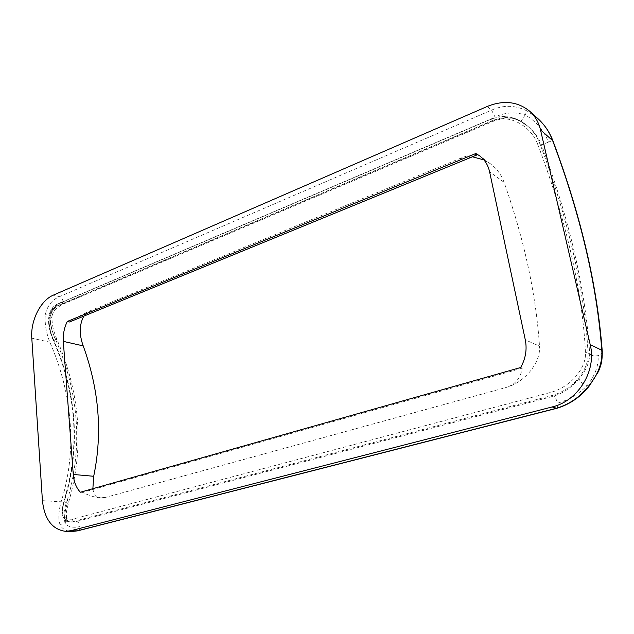 <?xml version="1.0" encoding="UTF-8"?>
<svg xmlns="http://www.w3.org/2000/svg" width="634" height="634" viewBox="0 0 634 634"><rect width="100%" height="100%" fill="white"/><g stroke="black" fill="none" stroke-linecap="round" stroke-linejoin="round"><path stroke-width="0.48" stroke-dasharray="3.17 2.38" d="M537.735 144.425C564.759 215.552 582.575 290.095 585.444 352.306C586.593 367.562 571.21 386.811 550.756 392.391L72.633 519.175C62.441 519.943 59.81 513.191 64.755 498.918C80.676 446.185 76.857 392.961 53.288 339.245C47.637 326.708 46.765 310.628 56.933 305.968L491.929 120.817C510.346 113.367 531.379 126.808 537.735 144.425L539.811 143.53C537.228 136.738 533.202 130.945 527.726 126.142C517.051 116.933 505.132 114.492 491.968 118.812L57.575 304.193C46.908 309.051 47.471 326.011 53.216 339.23L53.288 339.245M72.633 519.175L72.482 520.015L73.623 521.465L76.27 521.568C78.434 521.964 79.694 523.621 80.058 526.537C73.354 528.098 68.345 527.052 65.017 523.415L66.522 519.159C65.746 519.904 67.632 520.863 72.165 522.036L69.811 521.941C65.579 522.162 62.988 519 62.045 512.446L64.375 499.22L64.747 499.869L67.402 500.036C82.903 447.033 79.028 393.627 55.784 339.808L53.216 339.23C76.92 393.246 80.764 446.788 64.747 499.869C60.61 512.732 62.298 520.094 69.811 521.941L73.623 521.465L551.945 395.513C573.398 389.736 589.446 369.162 588.011 352.892C584.992 290.198 567.01 215.156 539.811 143.53L541.555 145.02C569.348 218.841 585.396 288.391 589.683 353.685C589.675 362.299 586.093 370.613 578.937 378.625C572.233 387.009 563.832 392.85 553.728 396.131L76.27 521.568L72.165 522.036C67.759 521.695 65.072 519.975 64.113 516.869C63.606 512.557 64.708 506.946 67.402 500.036L68.662 502.12L67.386 503.134L61.133 501.787C58.597 511.059 58.201 518.612 59.945 524.453C61.981 528.819 65.92 531.173 71.785 531.514M585.444 352.306L589.683 353.685C591.562 355.761 594.399 356.395 598.203 355.595C598.639 366.04 594.858 376.128 586.87 385.876C582.733 384.093 580.086 381.668 578.937 378.625M56.933 305.968L57.131 304.209C51.386 307.118 48.533 312.831 48.556 321.343C48.778 327.334 50.221 333.349 52.899 339.388C76.492 393.183 80.32 446.463 64.375 499.22L64.755 498.918M92.873 488.687C93.57 494.227 96.313 497.302 101.107 497.912L105.672 497.373L505.821 387.54C525.285 382.207 540.929 362.355 539.502 346.116L525.301 339.887M483.94 159.903L490.32 163.707C496.715 168.501 501.304 174.699 504.078 182.307C524.183 239.43 535.984 294.033 539.502 346.116M472.409 156.788L459.214 158.785L90.099 310.842L83.823 316.112M589.438 385.757L586.87 385.876C578.295 394.364 568.468 400.141 557.389 403.192C556.47 399.38 555.249 397.027 553.728 396.131L551.945 395.513L550.756 392.391M105.672 497.373L99.966 497.833C94.838 497.428 89.061 495.614 82.626 492.396L80.359 492.23M520.641 367.522L522.242 368.132C520.522 378.355 515.046 384.822 505.821 387.54M69.494 321.993C77.863 316.81 84.726 313.093 90.099 310.842M459.214 158.785C467.63 155.354 473.717 153.999 477.481 154.712M522.242 368.132L82.626 492.396M491.929 120.817L491.675 118.709L57.131 304.209L60.103 304.859C54.255 307.268 50.879 311.825 49.975 318.537C50.26 325.432 52.194 332.525 55.784 339.808L56.854 339.309C80.431 393.833 84.37 448.103 68.662 502.12L66.356 512.24L66.522 519.159L64.113 516.869M59.945 524.453L65.017 523.415C63.939 518.136 64.731 511.376 67.386 503.134M548.45 142.103L541.555 145.02C538.702 137.998 534.399 131.975 528.645 126.943L520.894 121.522L525.182 114.897C536.118 121.316 543.877 130.382 548.45 142.103L552.785 140.479M520.879 121.466L527.726 126.142C520.744 120.08 512.66 116.838 503.459 116.41C492.983 117.163 495.091 117.773 491.675 118.709L493.807 120.333C502.873 116.339 511.892 116.719 520.879 121.466L520.894 121.522C512.676 118.075 515.26 118.32 505.124 118.019L494.774 120.666L495.035 117.005C504.791 112.448 514.84 111.742 525.182 114.897L527.123 110.974C515.339 105.093 503.491 104.808 491.588 110.118L59.493 296.657C51.996 299.811 47.257 305.826 45.283 314.71C44.626 323.625 46.147 332.787 49.848 342.194C61.221 368.077 67.973 394.768 70.128 422.26C72.213 449.791 69.217 476.3 61.133 501.787L42.423 500.662M602.276 351.569C602.268 353.4 600.913 354.739 598.203 355.595M49.975 318.537L52.059 316.897C51.758 323.483 53.351 330.956 56.854 339.309L55.554 339.792C51.837 331.297 50.031 323.015 50.141 314.947C52.551 308.338 56.854 303.852 63.051 301.475C62.623 299.01 61.435 297.409 59.493 296.657L53.541 295.04M537.703 118.439L527.123 110.974M63.051 301.475L61.561 304.803L494.774 120.666L493.807 120.333L60.103 304.859L61.561 304.803L55.863 308.829C53.185 312.182 51.909 314.876 52.059 316.897L50.141 314.947L45.283 314.71M55.554 339.792L49.848 342.194L31.795 338.168M504.078 182.307L489.614 171.862M556.787 408.32C557.73 407.892 557.928 406.18 557.389 403.192M80.058 526.537C80.058 528.859 79.25 530.293 77.625 530.856M487.245 106.464L491.588 110.118L495.035 117.005M101.107 497.912L99.966 497.833M490.32 163.707L479.581 155.782"/><path stroke-width="0.95" d="M483.94 159.903L472.409 156.788M83.823 316.112C79.298 324.6 79.084 334.522 83.197 345.887C99.15 389.72 102.653 433.188 93.697 476.285L92.873 488.687M80.359 492.23C76.254 487.8 73.885 481.872 73.259 474.454L63.313 341.377C62.877 334.467 64.208 327.826 67.307 321.446L69.494 321.993L477.481 154.712L475.849 153.507L479.581 155.782C484.733 159.665 488.077 165.022 489.614 171.862L525.301 339.887C527.179 349.477 525.626 358.693 520.641 367.522L80.359 492.23M589.691 384.719C598.551 373.616 602.585 362.141 601.801 350.285C596.887 284.761 580.49 214.863 552.626 140.582L540.501 129.867C538.71 122.362 535.151 116.188 529.834 111.338C517.756 101.511 503.562 99.887 487.245 106.464L53.541 295.04C40.536 300.381 30.4 320.646 31.795 338.168L42.423 500.662C44.483 519.23 52.17 529.453 65.492 531.324L70.707 530.729L552.174 406.941L556.787 408.32L77.625 530.856L71.785 531.514L76.968 530.92L556.367 408.296C569.823 404.23 580.934 396.369 589.691 384.719L589.438 385.757M552.174 406.941C578.137 401.005 596.903 370.66 590.191 344.563L601.801 350.285L602.276 351.569C597.283 285.435 580.792 215.077 552.785 140.479C549.496 131.927 544.471 124.581 537.703 118.439L529.834 111.338M475.849 153.507L67.307 321.446M540.501 129.867L590.191 344.563M537.703 118.439L537.703 118.439C544.487 124.613 549.464 131.991 552.626 140.582L552.785 140.479M93.697 476.285L73.259 474.454M83.197 345.887L63.313 341.377M77.625 530.856L70.707 530.729M556.787 408.32C570.006 404.31 580.903 396.773 589.493 385.694L598.583 371.294C600.62 365.477 602.26 363.52 602.276 351.569M71.785 531.514L65.492 531.324"/></g></svg>
